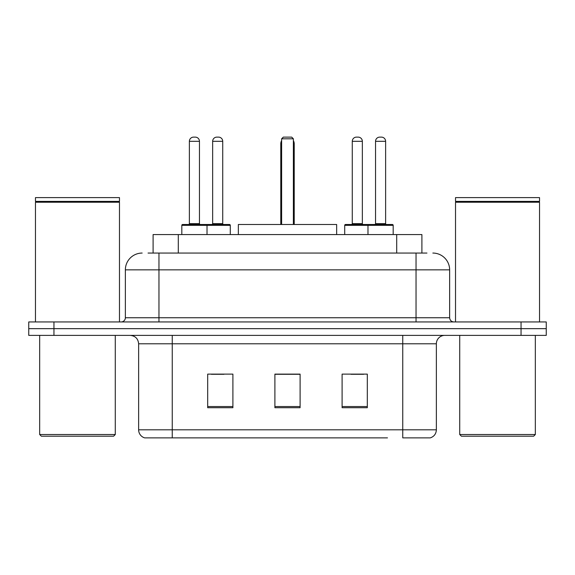 <?xml version="1.0" encoding="UTF-8"?>
<svg xmlns="http://www.w3.org/2000/svg" width="575" height="575" viewBox="0 0 575 575"><rect width="100%" height="100%" fill="white"/><g stroke="black" fill="none" stroke-linecap="round" stroke-linejoin="round"><path stroke-width="0.86" d="M148.048 253.057L158.966 253.057L148.048 253.057L153.101 253.057L153.101 234.571L421.899 234.571L421.899 253.057M142.162 253.057A16.804 16.804 0 0 0 125.364 269.855L125.364 317.745A4.197 4.197 0 0 1 121.16 321.942M432.838 253.057A16.804 16.804 0 0 1 449.636 269.855L158.966 269.855L158.966 253.057L426.952 253.057M449.636 269.855L449.636 317.745C449.887 320.297 451.289 321.698 453.84 321.942M53.949 321.942L28.75 321.942L28.75 328.663L53.949 328.663L28.75 328.663L28.75 335.383L53.949 335.383L53.949 328.663L521.051 328.663L53.949 328.663L53.949 321.942L521.051 321.942L521.051 328.663L546.25 328.663L521.051 328.663L521.051 335.383L53.949 335.383M521.051 335.383L546.25 335.383L546.25 321.942L521.051 321.942M187.529 437.877L145.101 437.877M436.368 429.812C436.13 433.838 434.118 436.526 430.316 437.877L402.759 437.877L402.759 429.812L436.368 429.812L436.368 343.785A8.402 8.402 0 0 1 444.77 335.383M144.684 437.877A8.402 8.402 0 0 1 138.632 429.812L138.632 343.785C138.137 338.682 135.333 335.886 130.23 335.383M367.31 407.718L367.31 374.117L342.103 374.117L342.103 407.718L367.31 407.718M232.897 407.718L232.897 374.117L207.69 374.117L207.69 407.718L232.897 407.718M300.1 407.718L300.1 374.117L274.9 374.117L274.9 407.718L300.1 407.718M387.471 437.877L172.241 437.877L172.241 429.812L402.759 429.812L402.759 343.785L138.632 343.785M211.384 374.282L223.991 374.282M351.009 374.282L363.616 374.282M300.1 374.282L274.9 374.282M113.598 436.195L41.35 436.195L39.668 434.52L115.28 434.52L113.598 436.195M39.668 335.383L39.668 434.52M115.28 335.383L115.28 434.52M35.47 202.228L35.894 201.811L119.061 201.811L119.478 202.228L35.47 202.228L35.47 321.942M119.478 202.228L119.478 321.942M119.061 201.811L119.478 201.387L35.47 201.387L35.894 201.811M119.478 201.387L119.478 197.613L35.47 197.613L35.47 201.387M336.648 234.571L336.648 224.494L238.352 224.494L238.352 234.571M281.621 138.805L283.303 137.123L291.697 137.123L293.379 138.805L281.621 138.805L281.621 224.494M293.379 138.805L293.379 224.494M294.22 224.494L294.22 143.843A6.72 6.72 0 0 0 293.379 140.588M280.78 224.494L280.78 143.843L281.621 143.843M533.65 436.195L461.402 436.195L459.72 434.52L535.332 434.52L533.65 436.195M459.72 335.383L459.72 434.52M535.332 335.383L535.332 434.52M455.522 202.228L455.939 201.811L539.106 201.811L539.53 202.228L455.522 202.228L455.522 321.942M539.53 202.228L539.53 321.942M539.106 201.811L539.53 201.387L455.522 201.387L455.939 201.811M539.53 201.387L539.53 197.613L455.522 197.613L455.522 201.387M205.929 224.494L229.447 224.494A0.841 0.841 0 0 1 230.287 225.335L181.815 225.335A0.841 0.841 0 0 1 182.656 224.494L206.181 224.494A0.841 0.841 0 0 1 207.022 225.335L207.022 234.571M199.46 141.321L189.376 141.321A4.197 4.197 0 0 1 193.574 137.123L195.256 137.123A4.197 4.197 0 0 1 199.46 141.321L199.46 223.653A0.841 0.841 0 0 0 200.301 224.494M189.376 141.321L189.376 223.653A0.841 0.841 0 0 1 188.535 224.494M181.815 225.335L181.815 234.571M393.185 225.335L367.978 225.335A0.841 0.841 0 0 1 368.819 224.494L392.344 224.494A0.841 0.841 0 0 1 393.185 225.335L393.185 234.571M385.624 141.321L375.54 141.321A4.197 4.197 0 0 1 379.744 137.123L381.426 137.123A4.197 4.197 0 0 1 385.624 141.321L385.624 223.653A0.841 0.841 0 0 0 386.465 224.494M375.54 141.321L375.54 223.653A0.841 0.841 0 0 1 374.699 224.494M368.819 224.494L345.553 224.494A0.841 0.841 0 0 0 344.713 225.335L367.978 225.335L367.978 234.571M212.649 141.321A4.197 4.197 0 0 1 216.847 137.123L218.529 137.123A4.197 4.197 0 0 1 222.726 141.321L212.649 141.321L212.649 223.653A0.841 0.841 0 0 1 211.808 224.494M222.726 141.321L222.726 223.653A0.841 0.841 0 0 0 223.567 224.494M230.287 225.335L230.287 234.571M369.912 225.335A0.841 0.841 0 0 0 369.071 224.494M352.274 141.321A4.197 4.197 0 0 1 356.471 137.123L358.153 137.123A4.197 4.197 0 0 1 362.351 141.321L352.274 141.321L352.274 223.653A0.841 0.841 0 0 1 351.433 224.494M362.351 141.321L362.351 223.653A0.841 0.841 0 0 0 363.192 224.494M344.713 225.335L344.713 234.571M178.3 253.057L178.3 234.571M396.7 253.057L396.7 234.571M158.966 321.942L158.966 269.855L125.364 269.855M125.364 317.745L449.636 317.745M416.034 253.057L416.034 321.942M402.759 335.383L402.759 343.785L436.368 343.785M138.632 429.812L172.241 429.812L172.241 335.383M300.1 406.547L274.9 406.547M232.897 406.547L207.69 406.547M367.31 406.547L342.103 406.547M293.379 143.843L294.22 143.843M189.376 223.653L199.46 223.653M375.54 223.653L385.624 223.653M212.649 223.653L222.726 223.653M352.274 223.653L362.351 223.653M281.621 140.588A6.72 6.72 0 0 0 280.78 143.843"/></g></svg>
